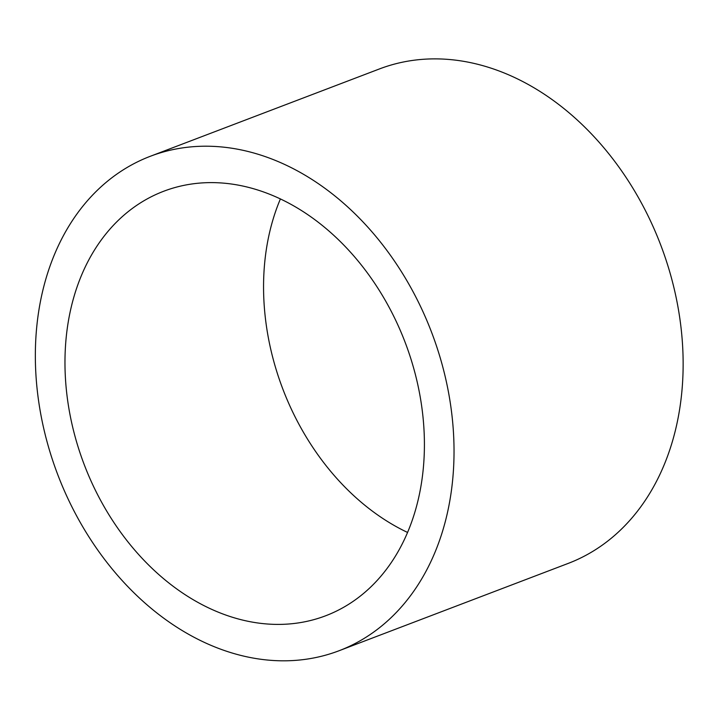 <?xml version="1.0" encoding="UTF-8"?>
<svg xmlns="http://www.w3.org/2000/svg" width="719" height="719" viewBox="0 0 719 719"><rect width="100%" height="100%" fill="white"/><g stroke="black" fill="none" stroke-linecap="round" stroke-linejoin="round"><path stroke-width="1.08" d="M150.451 156.23L379.56 68.898A264.637 200.026 69.1 0 1 681.504 332.025A264.637 200.026 69.1 0 1 568.055 563.462L338.946 650.785A264.637 200.026 69.1 0 1 57.79 474.747A264.637 200.026 69.1 0 1 150.451 156.23A264.637 200.026 69.1 0 1 452.395 419.348A264.637 200.026 69.1 0 1 338.946 650.785M423.006 417.101A227.186 171.715 69.1 0 1 325.608 615.797A227.186 171.715 69.1 0 1 84.24 464.663A227.186 171.715 69.1 0 1 163.788 191.218A227.186 171.715 69.1 0 1 423.006 417.101M280.419 198.893A227.186 171.715 -110.9 0 0 407.547 532.437"/></g></svg>
